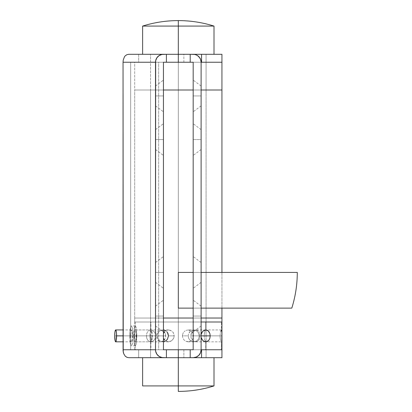 <?xml version="1.0" encoding="UTF-8"?>
<svg xmlns="http://www.w3.org/2000/svg" width="412" height="412" viewBox="0 0 412 412"><rect width="100%" height="100%" fill="white"/><g stroke="black" fill="none" stroke-linecap="round" stroke-linejoin="round"><path stroke-width="0.31" stroke-dasharray="2.06 1.54" d="M214.003 26.08L178.308 26.08L178.308 20.6L178.308 26.08L214.003 26.08M178.308 54.307L178.308 26.08L178.308 54.307L214.003 54.307L178.308 54.307L178.308 357.693L178.308 54.307L206.072 54.307L178.308 54.307L178.308 357.693L214.003 357.693L178.308 357.693L178.308 385.92L178.308 357.693L142.619 357.693L214.003 357.693L142.619 357.693L206.072 357.693L150.55 357.693L178.308 357.693L150.55 357.693L178.308 357.693L178.308 54.307L150.55 54.307L214.003 54.307L142.619 54.307L206.072 54.307L142.619 54.307L183.865 54.307L183.865 62.243L178.308 62.243L178.308 54.307L178.308 62.243L150.55 62.243L150.55 54.307L206.072 54.307L206.072 62.243L150.55 62.243L206.072 62.243L206.072 54.307L150.55 54.307L150.55 62.243L183.726 62.243L134.688 62.243L134.688 90.001L221.934 90.001L134.688 90.001L161.617 90.001L134.688 90.001L134.688 62.243L206.072 62.243L205.537 62.243L206.072 62.243L206.072 90.001L150.55 90.001L150.55 62.243L206.072 62.243L172.896 62.243L178.308 62.243L178.308 54.307L190.205 54.307L190.205 62.243L178.308 62.243L178.308 54.307L206.072 54.307L172.896 54.307L190.205 54.307L190.205 62.243L193.182 62.243L193.182 90.001L201.113 90.001L201.113 318.033L193.182 318.033L193.182 62.243L178.308 62.243L183.865 62.243L183.865 54.307L193.182 54.307L178.308 54.307M214.003 385.92L178.308 385.92L214.003 385.92M178.308 272.425L297.284 272.425L178.308 272.425L178.308 308.119L291.804 308.119L178.308 308.119M193.182 272.425L193.182 288.292L193.182 272.425L201.113 272.425L201.113 262.511L201.113 272.425L193.182 272.425L201.113 272.425L201.113 282.344L201.113 272.425L193.182 272.425L193.182 256.563L193.182 288.292L193.182 272.425L201.113 272.425L201.113 282.344L201.113 272.425M201.113 308.119L193.182 308.119M178.308 391.4L178.308 385.92L142.619 385.92M142.619 26.08L178.308 26.08M155.504 272.425L155.504 262.511L155.504 272.425L163.44 272.425L155.504 272.425L155.504 282.344L155.504 262.511L155.504 272.425L163.44 272.425L163.44 256.563L163.44 288.292L163.44 256.563L163.44 272.425L155.504 272.425L155.504 282.344L155.504 272.425M155.504 316.05L155.504 306.137L155.504 316.05L163.44 316.05L155.504 316.05L155.504 325.964L155.504 306.137L155.504 316.05L163.44 316.05L163.44 300.188L163.44 331.912L163.44 300.188L163.44 316.05L155.504 316.05L155.504 325.964L155.504 316.05M155.504 139.575L155.504 129.656L155.504 139.575L163.44 139.575L155.504 139.575L155.504 129.656L155.504 149.489L155.504 139.575L163.44 139.575L163.44 123.708L163.44 155.437L163.44 139.575L155.504 139.575L155.504 149.489L155.504 139.575M155.504 95.95L155.504 86.036L155.504 95.95L163.44 95.95L155.504 95.95L155.504 86.036L155.504 105.863L155.504 95.95L163.44 95.95L163.44 80.088L163.44 111.812L163.44 95.95L155.504 95.95L155.504 105.863L155.504 95.95M206.072 357.693L150.55 357.693L150.55 349.757L206.072 349.757L206.072 357.693L150.55 357.693L206.072 357.693L206.072 349.757L150.55 349.757L150.55 357.693L206.072 357.693L206.072 54.307M155.664 351.343L156.236 353.074L155.504 349.757L155.504 62.243L156.236 58.926L155.664 60.662M221.903 357.693L138.659 357.693L138.659 349.757L123.039 349.757L163.44 349.757L163.44 62.243L158.651 62.243L163.44 62.243L163.44 349.757L158.651 349.757L158.651 62.243L123.039 62.243L138.659 62.243L138.659 54.307L128.843 54.307L221.934 54.307M199.779 57.834L200.51 59.204L201.113 62.243L183.865 62.243L201.113 62.243L201.113 90.001L201.113 62.243L195.005 62.243L221.934 62.243L138.659 62.243L138.659 54.307L221.903 54.307M221.934 357.693L128.843 357.693L138.659 357.693L138.659 349.757L221.934 349.757L221.383 349.757L221.383 341.826L221.78 340.827L221.924 335.878L221.78 330.934L221.383 329.93L221.383 321.999L221.934 321.999L134.688 321.999L221.903 321.999M150.55 54.307L172.896 54.307L150.55 54.307L150.55 357.693M183.865 349.757L183.865 357.693L183.865 349.757L201.113 349.757L183.865 349.757M202.544 318.033L150.55 318.033L206.072 318.033L206.072 321.999L134.688 321.999L221.383 321.999L221.383 329.93L220.513 331.675L220.039 335.878L204.141 335.878L204.733 340.085L205.717 341.826L205.717 349.757L150.55 349.757L150.9 349.757L150.9 341.826L150.55 340.085L150.9 321.999L150.55 321.999L150.55 318.033L178.308 318.033L134.688 318.033L134.688 90.001L134.688 318.033L221.934 318.033L134.688 318.033L134.688 321.999L163.44 321.999L134.688 321.999L134.688 318.033L202.544 318.033L193.182 318.033L193.182 349.757L178.308 349.757L178.308 357.693L178.308 349.757L183.726 349.757L150.55 349.757L190.205 349.757L190.205 357.693L178.308 357.693L178.308 349.757L178.308 357.693L194.727 357.539L197.59 356.354L199.315 354.789M155.654 351.271L155.648 60.744M221.8 62.243L123.039 62.243L158.651 62.243L158.651 349.757L130.661 349.757L130.661 62.243L130.661 349.757L123.039 349.757L221.934 349.757M183.726 349.757L206.072 349.757L183.726 349.757M163.44 95.95L163.44 111.812L163.44 95.95M163.44 139.575L163.44 155.437L163.44 139.575M163.44 316.05L163.44 331.912L163.44 316.05M163.44 272.425L163.44 288.292L163.44 272.425M158.883 55.749L156.9 57.752M156.766 57.948L156.236 58.926L158.126 56.351L160.665 54.811L159.13 55.579M163.44 54.307L160.665 54.811L162.735 54.338M159.13 356.421L160.665 357.189L163.44 357.693M156.9 354.248L158.883 356.251M162.735 357.662L159.346 356.555L157.07 354.485L156.236 353.074L156.766 354.052M221.934 62.243L134.688 62.243L221.934 62.243M202.544 90.001L134.688 90.001L206.072 90.001L178.308 90.001L202.544 90.001L193.182 90.001L201.113 90.001L201.113 349.757L201.113 318.033L193.182 318.033L193.182 90.001L201.113 90.001M201.113 321.999L172.896 321.999L206.072 321.999L206.072 318.033L150.55 318.033L150.55 90.001L206.072 90.001L206.072 62.243L150.55 62.243L172.896 62.243L150.55 62.243L150.55 90.001L206.072 90.001L206.072 318.033L150.55 318.033L150.55 321.999L206.072 321.999L150.9 321.999L150.9 329.93L151.884 331.67L152.481 335.878L152.126 339.184L150.9 341.826L150.9 349.757L206.052 349.757L150.571 349.757L206.072 349.757L205.717 349.757L205.717 341.826L206.072 339.879L206.072 349.757M195.005 62.243L186.821 62.243L195.005 62.243M200.963 335.878L201.113 334.451L200.963 335.878L190.802 335.878L200.963 335.878L201.113 337.31L200.963 335.878M191.214 333.602L190.802 335.878L191.709 332.572L191.214 333.602M192.358 331.675L191.709 332.572L192.358 331.675M193.995 330.388L193.135 330.934L195.824 329.93L193.995 330.388M197.533 330.383L195.824 329.93L198.265 330.934L197.533 330.383M198.883 331.67L199.382 332.566L198.883 331.67M199.743 333.591L200.036 335.878L199.743 333.591M201.113 335.878L200.036 335.878L199.382 339.184L198.27 340.822L195.829 341.826L194 341.373L192.358 340.085L191.214 338.159L190.802 335.878L191.214 338.159L192.358 340.085L194 341.373L195.829 341.826L198.27 340.822L199.382 339.184L200.036 335.878L201.113 335.878M165.403 333.596L165.815 335.878L155.659 335.878L155.267 333.602L154.176 331.67L152.589 330.383L150.787 329.93L149.056 330.383L147.65 331.67L146.739 333.602L146.425 335.878L156.586 335.878L157.24 332.572L158.352 330.934L160.798 329.93L162.622 330.383L164.259 331.67L165.403 333.596L163.487 330.934L160.798 329.93L158.352 330.934L157.24 332.572L156.658 334.714L156.879 338.159L157.729 340.085L159.083 341.373L160.793 341.826L163.482 340.827L164.908 339.189L165.712 337.047L165.403 333.596M150.787 329.93L149.056 330.383L147.65 331.67L146.739 333.602L146.425 335.878L146.739 338.154L147.65 340.08L149.051 341.373L150.782 341.826L152.589 341.378L154.176 340.091L155.267 338.164L155.659 335.878L155.267 333.602L154.176 331.67L152.589 330.383L150.787 329.93L160.798 329.93M163.852 341.713L161.684 341.713L159.717 340.827L157.75 338.154L157.348 335.878L163.09 335.878L163.476 338.159L163.09 335.878L163.476 333.602L163.09 335.878L157.348 335.878L157.75 333.602L158.903 331.675L160.649 330.388L163.44 329.976M166.314 330.388L165.397 330.934L168.415 329.93L166.314 330.388M170.578 330.383L168.415 329.93L171.572 330.934L170.578 330.383M172.458 331.67L173.195 332.566L172.458 331.67M173.746 333.591L173.195 332.566L174.204 335.878L173.746 333.591M168.467 335.878L174.204 335.878L173.746 338.159L172.458 340.085L170.578 341.373L168.42 341.826L165.397 340.822L168.42 341.826L171.577 340.822L173.746 338.159L174.204 335.878L168.467 335.878M193.861 329.93L191.709 330.383L189.855 331.67L188.598 333.602L188.155 335.878L188.598 338.154L189.85 340.08L191.704 341.373L193.851 341.826L196.895 340.827L198.373 339.189L199.166 337.047L199.166 334.719L198.378 332.577L195.963 330.383L193.861 329.93L190.725 330.934L188.598 333.602L188.155 335.878L182.418 335.878L182.871 338.159L184.159 340.085L186.033 341.373L189.278 341.713L191.22 340.827L192.662 339.189L193.434 337.047L193.14 333.596L193.532 335.878L199.269 335.878L198.378 332.577L195.963 330.383L193.861 329.93L188.202 329.93L191.225 330.934L193.14 333.596L192.018 331.67L190.303 330.383L188.207 329.93L186.039 330.383L188.207 329.93M185.045 330.934L184.159 331.675L185.045 330.934M183.428 332.572L182.871 333.602L183.428 332.572M182.418 335.878L182.871 333.602L182.418 335.878L188.155 335.878L188.598 338.154L189.85 340.08L191.704 341.373L193.851 341.826L195.963 341.378L197.714 340.091L198.867 338.164L199.269 335.878L193.532 335.878L193.14 338.164L192.018 340.085L190.298 341.373L188.202 341.826L186.033 341.373L184.159 340.085L182.871 338.159L182.418 335.878M134.714 333.313L134.904 330.527M201.18 349.757L135.239 349.757L135.239 341.826L134.837 340.827L134.698 335.878L150.596 335.878L134.698 335.878L134.837 330.934L135.239 329.93L136.104 331.67L136.583 335.878L152.481 335.878L136.583 335.878L136.104 340.085L135.239 341.826L135.239 349.757L134.719 349.757L221.383 349.757L221.383 341.826L221.78 340.827M150.601 330.568L150.565 333.375M151.987 332.036L151.544 330.764M135.847 330.826L136.212 332.139M204.373 333.2L205.212 330.486M220.899 330.512L220.209 333.277M206.026 335.878L221.924 335.878L206.026 335.878L206.046 333.596L206.046 338.164L206.026 335.878M206.067 332.572L206.046 333.596L206.067 332.572M206.046 330.934L206.072 331.67L206.046 330.934M221.383 329.93L205.717 329.93L205.717 321.999L205.717 329.93L205.99 330.383L205.511 330.048L204.733 331.675L204.141 335.878L220.039 335.878L220.513 340.085L221.383 341.826L205.717 341.826L206.046 338.164L206.072 340.085M150.55 321.999L150.55 331.67M150.596 335.878L150.55 349.757M135.239 321.999L135.239 329.93L135.239 321.999M163.44 341.785L160.659 341.373L158.903 340.085L157.75 338.154L157.348 335.878L157.75 333.602L159.717 330.934L161.679 330.048L163.847 330.043M201.18 321.999L221.934 321.999M206.072 321.999L206.072 331.67M204.846 340.42L204.187 337.098M220.08 337.186L220.631 340.508M136.583 335.878L136.104 340.085L135.239 341.826L134.837 340.827L134.698 335.878M150.55 340.085L150.9 341.826L151.621 340.822L152.481 335.878M188.202 341.826L193.856 341.826M162.761 341.826L168.42 341.826M156.586 335.878L146.425 335.878L146.739 338.154L147.65 340.08L149.051 341.373L150.782 341.826L152.589 341.378L154.176 340.091L155.267 338.164L155.659 335.878L165.815 335.878L165.403 338.164L164.259 340.085L162.622 341.373L160.793 341.826L159.083 341.373L157.24 339.184L156.586 335.878M160.793 341.826L150.787 341.826M195.824 341.826L205.835 341.826M172.896 321.999L151.08 321.999L172.896 321.999M183.726 318.033L206.072 318.033L206.072 90.001L150.55 90.001L206.072 90.001L150.55 90.001L150.55 318.033L183.726 318.033M201.113 316.05L201.113 306.137L201.113 316.05L193.182 316.05L201.113 316.05L201.113 306.137L201.113 325.964L201.113 316.05L193.182 316.05L193.182 300.188L193.182 331.912L193.182 316.05L201.113 316.05L201.113 325.964L201.113 316.05M201.113 139.575L201.113 129.656L201.113 139.575L193.182 139.575L201.113 139.575L201.113 129.656L201.113 139.575L193.182 139.575L193.182 123.708L193.182 155.437L193.182 123.708L193.182 139.575L201.113 139.575L201.113 149.489L201.113 139.575M201.113 95.95L201.113 86.036L201.113 95.95L193.182 95.95L201.113 95.95L201.113 105.863L201.113 86.036L201.113 95.95L193.182 95.95L193.182 80.088L193.182 111.812L193.182 80.088L193.182 95.95L201.113 95.95L201.113 105.863L201.113 95.95M221.934 308.119L221.934 272.425L221.934 308.119M199.779 354.166L200.51 352.796L201.113 349.757A7.931 7.931 0 0 1 193.182 357.693L190.205 357.693L190.205 349.757L193.182 349.757L193.182 318.033L201.113 318.033M199.145 57.011L197.59 55.646L194.727 54.461M193.182 95.95L193.182 111.812L193.182 95.95M193.182 139.575L193.182 155.437L193.182 139.575M193.182 316.05L193.182 331.912L193.182 316.05M150.55 318.033L178.308 318.033L150.55 318.033M201.113 62.243A7.931 7.931 0 0 0 193.182 54.307M132.267 335.878L123.039 335.878L132.267 335.878L131.989 340.085L131.32 341.826A5.948 0.942 -90 0 0 132.267 335.878A5.948 0.942 -90 0 0 131.32 329.93L131.989 331.67L132.267 335.878M130.377 335.878A5.948 0.942 -90 0 0 131.32 341.826L130.655 340.085L130.377 335.878L130.655 331.67L131.32 329.93A5.948 0.942 -90 0 0 130.377 335.878L114.716 335.878L130.377 335.878M136.81 335.878L132.896 335.878A9.914 1.571 90 0 1 131.32 345.792A9.914 1.571 90 0 1 129.749 335.878L133.668 335.878A9.914 1.571 -90 0 0 135.239 345.792A9.914 1.571 -90 0 0 136.81 335.878L136.351 342.892L135.842 345.04L135.239 345.792L134.363 344.123L133.787 339.673L133.694 333.947L134.127 328.869L134.93 326.155L135.239 325.964L135.842 326.721L136.547 330.373L136.81 335.878A9.914 1.571 -90 0 0 135.239 325.964A9.914 1.571 -90 0 0 133.668 335.878L129.749 335.878A9.914 1.571 90 0 1 131.32 325.964A9.914 1.571 90 0 1 132.896 335.878L136.81 335.878M151.843 335.878L136.181 335.878A5.948 0.942 90 0 1 135.239 341.826A5.948 0.942 90 0 1 134.297 335.878L149.958 335.878A5.948 0.942 -90 0 0 150.9 341.826A5.948 0.942 -90 0 0 151.843 335.878L151.261 341.373L150.715 341.713L150.236 340.085L150.03 333.602L150.375 330.934L150.9 329.93L151.57 331.67L151.843 335.878A5.948 0.942 -90 0 0 150.9 329.93A5.948 0.942 -90 0 0 149.958 335.878L134.297 335.878A5.948 0.942 90 0 1 135.239 329.93A5.948 0.942 90 0 1 136.181 335.878L151.843 335.878M134.297 335.878L134.879 341.373L135.424 341.713L135.903 340.085L136.109 333.602L135.764 330.934L135.239 329.93L134.57 331.67L134.297 335.878M129.749 335.878L130.213 342.892L130.722 345.04L131.32 345.792L132.195 344.123L132.772 339.673L132.865 333.947L132.432 328.869L131.629 326.155L131.32 325.964L130.722 326.721L130.017 330.373L129.749 335.878M155.504 262.511L163.44 256.563M155.504 306.137L163.44 300.188M155.504 129.656L163.44 123.708M155.504 86.036L163.44 80.088M155.504 105.863L163.44 111.812M155.504 149.489L163.44 155.437M155.504 325.964L163.44 331.912M155.504 282.344L163.44 288.292M205.835 329.93L195.824 329.93M162.761 329.93L168.415 329.93M135.239 329.93L150.9 329.93L135.239 329.93M134.688 321.999L134.688 349.757M135.239 341.826L150.9 341.826L135.239 341.826M201.113 262.511L193.182 256.563M201.113 306.137L193.182 300.188M201.113 129.656L193.182 123.708M201.113 86.036L193.182 80.088M201.113 105.863L193.182 111.812M201.113 149.489L193.182 155.437M201.113 325.964L193.182 331.912M201.113 282.344L193.182 288.292M131.32 341.826L123.039 341.826M135.239 345.792L131.32 345.792M135.239 325.964L131.32 325.964M131.32 329.93L123.039 329.93"/><path stroke-width="0.62" d="M178.308 26.08L214.003 26.08L178.308 26.08L178.308 54.307L178.308 26.08L142.619 26.08C154.237 22.439 166.134 20.61 178.308 20.6L178.308 26.08L142.619 26.08L178.308 26.08L178.308 20.6C190.488 20.61 202.385 22.439 214.003 26.08L214.003 54.307M142.619 357.693L142.619 385.92L178.308 385.92L178.308 357.693L178.308 385.92L214.003 385.92L178.308 385.92L178.308 391.4C190.488 391.39 202.385 389.561 214.003 385.92L214.003 357.693M193.182 308.119L178.308 308.119L178.308 272.425L193.182 272.425M201.113 272.425L297.284 272.425C297.273 284.604 295.445 296.501 291.804 308.119L201.113 308.119M162.735 54.338L163.44 54.307A7.931 7.931 0 0 0 155.504 62.243L123.039 62.243L123.229 60.09L124.439 56.83L125.248 55.795L127.014 54.626L128.843 54.307L163.44 54.307L128.843 54.307L127.014 54.626L125.248 55.795L124.439 56.83L123.229 60.09L123.039 62.243L155.504 62.243L155.504 349.757L155.659 60.693L156.843 57.834L159.032 55.646L161.89 54.461L166.412 54.307L166.412 62.243L178.308 62.243L178.308 54.307L166.412 54.307L166.412 62.243L163.44 62.243L163.44 349.757L163.44 62.243L178.308 62.243L178.308 54.307L178.308 62.243L190.205 62.243L190.205 54.307L201.561 54.307L201.561 62.243L221.934 62.243L201.113 62.243L201.113 349.757L201.561 349.757L201.561 357.693L221.903 357.693M163.44 349.757L166.412 349.757L166.412 357.693L161.89 357.539L159.032 356.354L156.843 354.166L155.659 351.307L155.504 349.757L123.039 349.757L155.504 349.757A7.931 7.931 0 0 0 163.44 357.693L178.308 357.693L178.308 349.757L166.412 349.757L166.412 357.693L178.308 357.693L178.308 349.757L163.44 349.757M221.934 62.243L221.934 90.001L201.113 90.001L221.934 90.001L221.934 54.307L201.561 54.307L201.561 62.243L201.113 62.243L221.903 62.243M190.205 357.693L221.934 357.693L221.934 349.757L201.561 349.757L201.561 357.693L190.205 357.693L190.205 349.757L193.182 349.757L193.182 62.243L193.182 349.757L178.308 349.757L178.308 357.693L190.205 357.693L178.308 357.693L178.308 349.757L190.205 349.757L190.205 357.693L193.182 357.693L190.205 357.693M163.44 357.693L128.843 357.693L127.02 357.374L125.258 356.21L123.739 353.759L123.229 351.915L123.039 62.243L123.085 350.859L123.739 353.759L125.258 356.21L127.02 357.374L128.843 357.693L162.735 357.662M163.44 54.307L178.308 54.307L178.308 62.243L190.205 62.243L190.205 54.307L221.903 54.307M201.18 349.757L221.903 349.757L201.113 349.757L201.113 62.243L200.51 59.204L199.145 57.011M163.44 90.001L193.182 90.001L163.44 90.001M201.113 90.001L221.934 90.001L221.934 272.425L221.934 90.001L202.544 90.001M201.113 334.451L201.818 332.572L203.188 330.934L205.83 329.93L207.56 330.383L208.966 331.67L209.878 333.596L210.192 335.878L201.113 335.878L210.192 335.878L209.878 338.159L208.972 340.085L206.726 341.713L204.924 341.713L203.193 340.827L201.823 339.184L201.061 337.042M201.061 334.719L202.441 331.675L204.028 330.388L205.835 329.93M168.019 333.596L168.467 335.878L167.483 339.184L165.897 340.822L163.44 341.785L165.897 340.822L167.483 339.184L168.467 335.878L167.478 332.566L168.019 333.596M166.762 331.67L167.478 332.566L166.762 331.67M164.908 330.383L165.892 330.929L163.44 329.976L164.908 330.383M163.476 333.602L163.955 332.572L163.476 333.602M164.599 331.675L163.955 332.572L164.599 331.675M221.78 340.827L221.888 332.572L221.383 329.93M201.113 318.033L221.934 318.033L221.934 308.119L221.934 321.999L201.113 321.999L221.934 321.999L221.934 318.033L202.544 318.033M193.182 321.999L193.496 321.999M205.83 329.93L208.317 330.929L209.878 333.596L210.192 335.878L209.878 338.159L208.972 340.085L207.566 341.373L205.835 341.826L204.033 341.373L202.441 340.085L201.113 337.31M221.903 321.999L201.113 321.999L221.934 321.999L221.934 349.757M163.476 338.159L163.955 339.189L163.476 338.159M164.599 340.085L163.955 339.189L164.599 340.085M193.182 318.033L163.44 318.033L193.182 318.033M201.113 349.757L200.51 352.796L198.79 355.365L196.215 357.086L193.182 357.693A7.931 7.931 0 0 0 201.113 349.757M193.182 62.243L190.205 62.243L193.182 62.243M194.727 54.461L190.205 54.307L194.727 54.461L196.215 54.914L197.59 55.646L199.779 57.834M190.205 54.307L178.308 54.307L190.205 54.307M199.315 354.789L199.779 354.166M193.182 54.307A7.931 7.931 0 0 1 201.113 62.243M123.039 335.878L116.601 335.878A5.948 0.942 90 0 1 115.659 341.826A5.948 0.942 90 0 1 114.716 335.878A5.948 0.942 90 0 1 115.659 329.93A5.948 0.942 90 0 1 116.601 335.878L123.039 335.878M114.716 335.878L115.298 341.373L115.844 341.713L116.328 340.085L116.529 333.602L116.184 330.934L115.659 329.93L114.994 331.67L114.716 335.878M142.619 54.307L142.619 26.08M123.039 341.826L115.659 341.826M123.039 329.93L115.659 329.93"/></g></svg>

